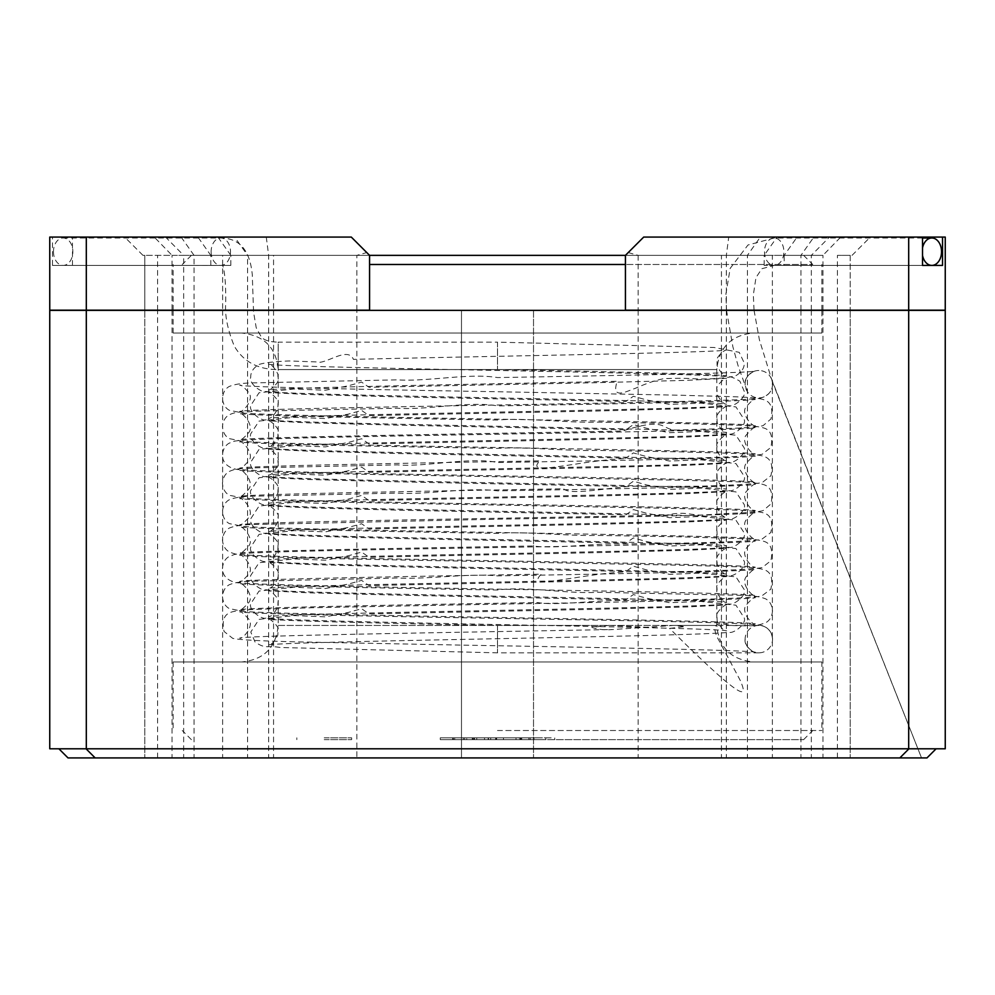 <?xml version="1.0" encoding="UTF-8"?>
<svg xmlns="http://www.w3.org/2000/svg" width="995" height="995" viewBox="0 0 995 995"><rect width="100%" height="100%" fill="white"/><g stroke="black" fill="none" stroke-linecap="round" stroke-linejoin="round"><path stroke-width="0.75" stroke-dasharray="4.97 3.73" d="M172.048 310.179L222.631 310.179L222.631 255.354L273.563 255.354L144.785 255.354L144.785 310.179L157.571 310.179L144.785 310.179L144.785 255.354L142.957 255.354L172.048 255.354L154.262 237.071L165.543 237.071L183.665 255.354L172.048 255.354L172.048 310.179L369.568 310.179L369.568 255.354L351.297 237.071L369.568 255.354L191.388 255.354L803.612 255.354L625.432 255.354L625.432 310.179L625.432 255.354L772.369 255.354L721.437 255.354L721.437 310.179L850.215 310.179L625.432 310.179L625.432 255.354L643.703 237.071L625.432 255.354L643.703 237.071L870.326 237.071L797.119 237.071L784.197 255.354L822.952 255.354L840.738 237.071M52.461 265.404L230.828 265.404L52.461 265.404L52.461 237.071L197.881 237.071L210.803 255.354L183.665 255.354L183.665 310.179M52.461 237.071L49.75 237.071L49.75 310.179L86.304 310.179L86.304 237.071L72.486 237.071L234.658 237.071L247.581 255.354L230.828 255.354L217.905 237.071M154.262 237.071L86.304 237.071M197.881 237.071L165.543 237.071M356.844 310.179L356.844 255.354L366.782 252.568L351.297 237.071L234.658 237.071M210.803 265.404L210.803 255.354M230.828 265.404L230.828 255.354M222.631 310.179L86.304 310.179M366.782 252.568L369.568 255.354L273.563 255.354L273.563 310.179M356.844 255.354L247.581 255.354L247.581 310.179M369.568 310.179L369.568 255.354L369.568 310.179M72.486 265.404L72.486 237.071M822.952 310.353L461.481 310.353L822.952 310.353L822.952 757.929L850.215 757.929L461.481 757.929L822.952 757.929M638.156 310.353L638.156 757.929M945.25 748.787L945.25 310.353L49.75 310.353L49.75 748.787L945.25 748.787M850.215 310.353L850.215 757.929L850.215 310.353M533.519 310.353L533.519 757.929L533.519 310.353M356.844 310.353L144.785 310.353L461.481 310.353L461.481 757.929L144.785 757.929L461.481 757.929L461.481 310.353L356.844 310.353L356.844 757.929M936.108 748.787L926.979 757.929L68.021 757.929L58.892 748.787L936.108 748.787L58.892 748.787M172.048 310.353L172.048 757.929M144.785 310.353L144.785 757.929L144.785 310.353M721.437 310.353L721.437 757.929M772.369 310.353L772.369 757.929M273.563 310.353L273.563 757.929M222.631 310.353L222.631 757.929M822.952 310.179L822.952 255.354L772.369 255.354L772.369 310.179M850.215 255.354L837.429 255.354L850.215 255.354L850.215 310.179L850.215 255.354M628.218 252.568L638.156 255.354L764.172 255.354L777.095 237.071L643.703 237.071L945.25 237.071L945.25 310.179L721.437 310.179M797.119 237.071L777.095 237.071M754.048 310.179L753.327 294.993L755.964 277.642L761.834 268.737L774.185 265.404A13.706 9.689 -90 0 1 764.496 251.698A13.706 9.689 -90 0 1 774.172 237.992A13.706 9.689 -90 0 1 783.873 251.698A13.706 9.689 -90 0 1 778.301 264.098A13.706 9.689 -90 0 1 774.197 265.404L922.514 265.404L764.172 265.404L784.197 265.404L784.197 255.354M784.197 265.404L931.842 265.404M764.172 265.404L764.172 255.354M638.156 255.354L638.156 310.179M474.528 737.817L464.64 737.817L464.64 739.646L464.64 737.817L464.64 739.646L464.64 737.817L464.64 739.646L541.243 739.646L463.347 739.646L528.83 739.646L528.83 737.817L528.83 739.646L528.83 737.817L528.83 739.646L528.83 737.817L528.83 739.646L528.83 737.817L528.83 739.646L528.83 737.817L528.83 739.646L528.83 737.817L440.275 737.817L541.243 737.817L520.36 737.817L528.83 737.817L528.83 739.646L520.882 739.646L530.186 739.646L530.186 737.817L520.882 737.817L520.882 739.646L472.289 739.646L484.528 739.646L483.06 739.646L483.06 737.817L470.113 737.817L528.83 737.817L528.83 739.646L476.754 739.646L476.754 737.817L528.83 737.817L440.275 737.817L528.83 737.817L463.347 737.817L528.83 737.817L464.64 737.817L473.757 737.817L473.757 739.646L463.347 739.646L476.754 739.646L466.754 739.646L466.754 737.817L476.754 737.817L463.347 737.817L472.588 737.817L464.64 737.817L464.64 739.646L528.83 739.646L440.275 739.646L490.709 739.646L464.64 739.646L474.528 739.646L474.578 737.817L474.528 739.646M516.007 737.817L440.275 737.817L440.275 739.646L528.83 739.646L440.275 739.646L440.275 737.817L440.275 739.646L440.275 737.817L440.275 739.646L440.275 737.817L516.007 737.817L516.007 739.646M452.688 737.817L452.688 739.646L452.688 737.817M503.47 737.817L503.47 739.646M496.057 737.817L496.057 739.646M488.533 737.817L488.533 739.646M490.709 737.817L490.709 739.646M488.172 737.817L488.172 739.646M496.642 737.817L518.83 737.817L518.83 739.646L521.716 739.646L521.716 737.817L496.642 737.817L496.642 739.646L518.83 739.646L496.642 739.646M528.83 737.817L528.83 739.646L464.64 739.646L472.588 739.646L472.588 737.817L520.36 737.817L520.36 739.646L528.83 739.646L453.347 739.646L528.83 739.646L528.83 737.817M324.233 737.817L351.645 737.817L324.233 737.817M324.233 739.646L351.645 739.646L324.233 739.646M369.568 264.483L625.432 264.483M497.5 264.483L812.753 264.483L497.5 264.483M753.352 333.026L241.648 333.026L753.352 333.026C731.151 335.191 718.975 347.367 716.81 369.568L278.19 369.568L278.19 625.432C276.025 647.633 263.849 659.809 241.648 661.973L753.352 661.973L241.648 661.973M821.895 333.026L173.105 333.026L821.895 333.026L821.895 310.353M821.895 310.179L821.895 264.483M497.5 739.646L803.612 739.646L497.5 739.646M497.5 730.517L821.895 730.517L497.5 730.517M821.895 661.973L173.105 661.973L821.895 661.973L821.895 730.517M472.289 739.646L484.528 739.646L484.528 737.817L472.289 737.817L519.887 737.817L472.289 737.817L472.289 739.646L519.887 739.646L472.289 739.646L472.289 737.817M554.725 739.646L533.954 739.646L533.954 737.817L554.725 737.817L554.725 739.646M535.484 739.646L545.782 739.646L545.782 737.817L535.484 737.817L535.484 739.646M464.64 737.817L464.64 739.646L464.64 737.817M454.69 737.817L454.69 739.646M440.275 737.817L440.275 739.646L440.275 737.817M453.347 737.817L453.347 739.646M53.469 251.698A13.706 9.689 90 0 0 63.158 265.404A13.706 9.689 90 0 0 72.846 251.698A13.706 9.689 90 0 0 63.158 237.992A13.706 9.689 90 0 0 53.469 251.698M211.127 251.698A13.706 9.689 90 0 0 220.815 265.404A13.706 9.689 90 0 0 230.504 251.698A13.706 9.689 90 0 0 220.815 237.992A13.706 9.689 90 0 0 211.127 251.698M758.837 625.432A13.706 13.706 0 0 0 745.131 639.138A13.706 13.706 0 0 0 758.837 652.844A13.706 13.706 0 0 0 772.543 639.138A13.706 13.706 0 0 0 758.837 625.432L673.764 625.432M758.837 370.488A13.706 13.706 0 0 0 747.407 391.744A13.706 13.706 0 0 0 772.543 384.194A13.706 13.706 0 0 0 758.837 370.488M608.903 625.432L669.573 628.405L685.033 626.589L673.777 625.432L612.024 629.586C604.388 630.183 597.659 629.437 591.838 627.335L608.903 625.432L497.5 625.432L497.5 652.844L497.5 625.432C382.976 623.405 273.65 620.681 268.364 619.089C270.416 618.318 279.993 627.683 278.04 630.046L277.854 635.071C274.384 641.8 271.225 645.108 268.364 645.021C277.605 641.265 699.336 636.539 729.049 632.26C733.414 634.026 746.822 623.778 744.223 617.895L735.952 605.209L700.89 601.428L669.598 602.671L646.7 598.256L633.38 594.562L625.942 599.749L398.348 595.147L307.903 592.784L268.364 590.769C270.416 589.998 279.993 599.351 278.04 601.714L277.854 606.739C274.384 613.467 271.225 616.788 268.364 616.689C277.605 612.945 699.336 608.206 729.049 603.94C733.414 605.706 746.822 595.445 744.223 589.562L735.952 576.876L700.89 573.095L669.598 574.351L646.7 569.924L633.38 566.23L625.942 571.416L398.348 566.814L307.903 564.463L268.364 562.436C270.416 561.665 279.993 571.03 278.04 573.394L277.854 578.418C274.384 585.147 271.225 588.455 268.364 588.356C277.605 584.612 699.336 579.886 729.049 575.607C733.414 577.374 746.822 567.113 744.223 561.23L735.952 548.556L700.89 544.775L669.598 546.019L646.7 541.603L633.38 537.909L625.942 543.096L398.348 538.494L307.903 536.131L268.364 534.104C270.416 533.332 279.993 542.698 278.04 545.061L277.854 550.086C274.384 556.814 271.225 560.135 268.364 560.036C277.605 556.292 699.336 551.553 729.049 547.287C733.414 549.053 746.822 538.792 744.223 532.91L735.952 520.223L700.89 516.442L669.598 517.698L646.7 513.271L633.38 509.577L625.942 514.763L398.348 510.161L307.903 507.811L268.364 505.783C270.416 505.012 279.993 514.378 278.04 516.741L277.854 521.766C274.384 528.494 271.225 531.803 268.364 531.703C277.605 527.959 699.336 523.233 729.049 518.955C733.414 520.721 746.822 510.46 744.223 504.577L735.952 491.891L700.89 488.122L669.598 489.366L646.7 484.951L633.38 481.257L625.942 486.443L398.348 481.841L307.903 479.478L268.364 477.451C270.416 476.68 279.993 486.045 278.04 488.408L277.854 493.433C274.384 500.162 271.225 503.482 268.364 503.383C277.605 499.627 699.336 494.901 729.049 490.635C733.414 492.401 746.822 482.14 744.223 476.257L735.952 463.57L700.89 459.789L669.598 461.046L646.7 456.618L633.38 452.924L625.942 458.11L398.348 453.509L307.903 451.158L268.364 449.131C270.416 448.359 279.993 457.712 278.04 460.088L277.854 465.113C274.384 471.829 271.225 475.15 268.364 475.05C277.605 471.307 699.336 466.58 729.049 462.302C733.414 464.068 746.822 453.807 744.223 447.924L735.952 435.238L700.89 431.457L669.598 432.713L646.7 428.285L633.38 424.604L625.942 429.778L398.348 425.176L307.903 422.825L268.364 420.798C270.416 420.027 279.993 429.392 278.04 431.755L277.854 436.78C274.384 443.509 271.225 446.817 268.364 446.73C277.605 442.974 699.336 438.248 729.049 433.969C733.414 435.735 746.822 425.487 744.223 419.604L735.952 406.918L700.89 403.137L669.598 404.393L646.7 399.965L633.38 396.271L625.942 401.458L398.348 396.856L307.903 394.505L268.364 392.478C270.416 391.707 279.993 401.06 278.04 403.435L277.854 408.46C274.384 415.176 271.225 418.497 268.364 418.397C277.605 414.654 699.336 409.928 729.049 405.649C733.414 407.415 746.822 397.154 744.223 391.271L739.907 381.247C733.34 377.229 728.278 375.637 724.733 376.471C677.831 372.466 276.461 367.74 268.364 364.145C271.212 364.046 274.371 367.354 277.854 374.07L278.053 379.095C280.005 381.446 270.429 390.836 268.364 390.077C273.973 387.64 481.592 384.169 617.211 381.296C611.079 399.679 625.146 391.93 635.519 388.237C646.949 383.162 656.513 379.966 664.212 378.635C678.043 378.1 689.547 378.249 698.726 379.07C717.32 378.871 729.808 377.69 736.188 375.525C741.81 371.956 744.484 367.764 744.223 362.951L739.248 352.329L714.136 347.491L497.5 342.156L497.5 369.568L497.5 342.156L278.19 342.156L278.19 369.568L278.19 342.156C269.794 341.944 264.197 340.265 261.386 337.106L256.25 327.865L253.551 312.094L252.27 274.446C249.422 245.554 235.678 238.228 220.815 237.992L63.158 237.992M922.514 255.404A13.706 9.689 -90 0 1 922.514 247.991M181.127 237.071L194.05 255.354L194.05 310.179M266.274 237.071L268.65 255.354L268.65 310.179M747.419 310.353L747.419 757.929M800.95 310.353L800.95 757.929M811.335 310.353L811.335 757.929M726.35 310.353L726.35 757.929M268.65 310.353L268.65 757.929M194.05 310.353L194.05 757.929M247.581 310.353L247.581 757.929M183.665 310.353L183.665 757.929M86.304 748.787L86.304 310.353M908.696 748.787L908.696 310.353M899.828 757.929L908.97 748.787M95.172 757.929L86.03 748.787M811.335 310.179L811.335 255.354L829.457 237.071M800.95 310.179L800.95 255.354L813.873 237.071M747.419 310.179L747.419 255.354L760.342 237.071M726.35 310.179L726.35 255.354L728.726 237.071M908.696 310.179L908.696 237.071M278.19 625.432L716.81 625.432L278.19 625.432M758.837 652.844L497.5 652.844L280.192 647.496C266.921 645.096 266.225 649.548 255.081 642.073L250.777 632.049L259.048 619.363L294.11 615.582L325.402 616.838L348.3 612.422L361.62 608.729L369.058 613.903L596.652 609.313L687.097 606.95L726.636 604.923C724.584 604.152 715.007 613.517 716.96 615.88L717.146 620.905C720.616 627.634 723.775 630.954 726.636 630.855C717.395 627.099 295.664 622.372 265.951 618.106C261.585 619.873 248.178 609.612 250.777 603.729L259.048 591.042L294.11 587.261L325.402 588.518L348.3 584.09L361.62 580.396L369.058 585.582L596.652 580.981L687.097 578.63L726.636 576.602C724.584 575.831 715.007 585.184 716.96 587.56L717.146 592.585C720.616 599.301 723.775 602.622 726.636 602.522C717.395 598.779 295.664 594.052 265.951 589.774C261.585 591.54 248.178 581.279 250.777 575.396L259.048 562.71L294.11 558.929L325.402 560.185L348.3 555.757L361.62 552.076L369.058 557.25L596.652 552.648L687.097 550.297L726.636 548.27C724.584 547.499 715.007 556.864 716.96 559.227L717.146 564.252C720.616 570.981 723.775 574.289 726.636 574.202C717.395 570.446 295.664 565.72 265.951 561.441C261.585 563.207 248.178 552.959 250.777 547.076L259.048 534.39L294.11 530.609L325.402 531.865L348.3 527.437L361.62 523.743L369.058 528.93L596.652 524.328L687.097 521.977L726.636 519.95C724.584 519.179 715.007 528.532 716.96 530.907L717.146 535.932C720.616 542.648 723.775 545.969 726.636 545.869C717.395 542.126 295.664 537.399 265.951 533.121C261.585 534.887 248.178 524.626 250.777 518.743L259.048 506.057L294.11 502.276L325.402 503.532L348.3 499.104L361.62 495.423L369.058 500.597L596.652 495.995L687.097 493.644L726.636 491.617C724.584 490.846 715.007 500.211 716.96 502.574L717.146 507.599C720.616 514.328 723.775 517.636 726.636 517.549C717.395 513.793 295.664 509.067 265.951 504.788C261.585 506.554 248.178 496.306 250.777 490.423L259.048 477.737L294.11 473.956L325.402 475.2L348.3 470.784L361.62 467.09L369.058 472.277L596.652 467.675L687.097 465.312L726.636 463.297C724.584 462.526 715.007 471.879 716.96 474.242L717.146 479.267C720.616 485.995 723.775 489.316 726.636 489.217C717.395 485.473 295.664 480.734 265.951 476.468C261.585 478.234 248.178 467.973 250.777 462.09L259.048 449.404L294.11 445.623L325.402 446.879L348.3 442.452L361.62 438.758L369.058 443.944L596.652 439.342L687.097 436.992L726.636 434.964C724.584 434.193 715.007 443.559 716.96 445.922L717.146 450.946C720.616 457.675 723.775 460.983 726.636 460.896C717.395 457.14 295.664 452.414 265.951 448.136C261.585 449.902 248.178 439.641 250.777 433.77L259.048 421.084L294.11 417.303L325.402 418.547L348.3 414.131L361.62 410.437L369.058 415.624L596.652 411.022L687.097 408.659L726.636 406.644C724.584 405.86 715.007 415.226 716.96 417.589L717.146 422.614C720.616 429.342 723.775 432.663 726.636 432.564C717.395 428.82 295.664 424.081 265.951 419.815C261.585 421.581 248.178 411.321 250.777 405.438L259.048 392.751L294.11 388.97L325.402 390.227L348.3 385.799L361.62 382.105L369.058 387.291L596.652 382.689L687.097 380.339L726.636 378.311C724.584 377.54 715.007 386.906 716.96 389.269L717.146 394.294C720.616 401.022 723.775 404.331 726.636 404.231C717.395 400.487 295.664 395.761 265.951 391.483C261.585 393.249 248.178 382.988 250.777 377.105C250.529 372.217 253.252 368.001 258.961 364.469C264.819 362.628 274.943 361.471 289.346 360.974L316.298 361.919C324.93 365.426 347.616 345.713 353.424 359.357C485.572 356.222 721.027 352.628 726.636 349.979C724.621 349.27 715.181 358.349 717.022 360.551L717.059 365.563C720.38 372.478 723.576 375.923 726.636 375.911C721.363 374.307 611.9 371.595 497.5 369.568L278.19 369.568L716.81 369.568L716.81 625.432C718.776 647.422 730.952 659.61 753.352 661.973M495.647 737.817L495.647 739.646M157.571 310.179L157.571 255.354M142.957 255.354L124.673 237.071M837.429 757.929L837.429 310.353M157.571 757.929L157.571 310.353M852.043 255.354L870.326 237.071M837.429 310.179L837.429 255.354M463.347 739.646L463.347 737.817L463.347 739.646M351.645 739.646L351.645 737.817M296.821 739.646L296.821 737.817M191.388 255.354L182.247 264.483M803.612 255.354L812.753 264.483M173.105 333.026L173.105 310.353M173.105 310.179L173.105 264.483M803.612 739.646L812.753 730.517M191.388 739.646L182.247 730.517M173.105 661.973L173.105 730.517M63.158 265.404L222.171 265.429C222.246 263.078 226.188 271.846 225.703 303.351C224.733 315.465 227.606 329.743 234.335 346.185C243.489 361.807 258.115 369.605 278.19 369.568C276.224 347.578 264.048 335.39 241.648 333.026M472.762 739.646L472.762 737.817M519.887 737.817L519.887 739.646M745.131 639.138C743.675 646.85 755.193 653.305 755.329 652.235C750.043 650.145 603.094 647.546 462.078 645.121L304.346 642.011C263.638 641.178 239.77 639.959 232.73 638.367L224.086 631.477C221.736 621.054 223.95 614.674 230.74 612.311C240.591 608.94 263.949 609.313 314.171 607.684L497.5 604.189C627.459 602.037 750.193 599.562 755.329 597.697C754.384 596.876 751.524 599.102 746.735 604.388C739.521 611.477 753.19 626.017 755.329 623.915C749.135 620.034 295.652 615.656 242.817 611.365L229.31 608.567C225.181 606.303 222.892 602.249 222.457 596.428C223.029 590.843 225.28 586.963 229.236 584.761C234.994 582.361 243.725 581.155 255.404 581.155L397.652 577.995C427.216 579.55 467.19 573.195 497.5 575.856C627.397 573.717 750.155 571.229 755.329 569.376C754.334 568.531 751.449 570.807 746.66 576.217C739.596 583.456 753.314 597.672 755.329 595.582C748.364 591.639 283.077 587.224 240.305 582.846C235.268 583.356 222.308 579.898 222.457 568.319C222.93 562.722 225.144 558.792 229.086 556.528L234.335 554.538C245.852 551.69 364.232 549.924 497.5 547.524C627.696 545.36 750.081 542.922 755.329 541.044C754.347 540.21 751.461 542.474 746.673 547.859C739.583 555.086 753.302 569.351 755.329 567.262C748.713 563.344 289.023 558.941 241.486 554.613C238.166 554.849 234.074 553.929 229.211 551.852C225.256 549.65 223.017 545.757 222.457 540.173C222.917 534.352 225.206 530.31 229.323 528.059C235.031 525.721 243.75 524.527 255.516 524.489L497.5 519.203C627.733 517.052 750.006 514.589 755.329 512.723C754.421 511.903 751.586 514.079 746.822 519.253C739.459 526.181 753.066 541.056 755.329 538.929C749.247 535.061 297.455 530.696 243.178 526.405L229.335 523.606C225.206 521.343 222.917 517.313 222.457 511.48C223.004 505.895 225.256 502.002 229.211 499.801C234.982 497.388 243.713 496.169 255.392 496.169L397.552 493.11C426.768 495 468.434 486.928 497.5 490.871C627.459 488.732 750.267 486.244 755.329 484.391C754.397 483.57 751.548 485.784 746.772 491.02C739.496 498.047 753.14 512.711 755.329 510.609C749.31 506.741 299.445 502.375 243.651 498.109L229.36 495.286C225.231 493.06 222.93 489.03 222.457 483.197C222.992 477.612 225.231 473.707 229.173 471.493C238.626 467.289 240.044 469.615 255.379 467.837L397.415 464.889C426.146 467.24 470.386 456.605 497.5 462.551C627.634 460.387 750.106 457.936 755.329 456.071C754.347 455.225 751.474 457.489 746.685 462.862C739.571 470.063 753.29 484.366 755.329 482.276C748.364 478.334 284.209 473.918 240.566 469.553C235.255 470.063 222.345 466.618 222.457 455.051C222.905 449.466 225.106 445.524 229.049 443.235L234.285 441.245C245.728 438.385 364.145 436.618 497.5 434.218C627.609 432.066 750.056 429.604 755.329 427.738C754.309 426.892 751.399 429.206 746.598 434.691C739.683 441.295 752.941 455.934 755.329 453.956C748.924 450.088 297.654 445.71 243.277 441.432L229.347 438.633C225.231 436.395 222.93 432.352 222.457 426.532C222.992 420.947 225.243 417.042 229.186 414.828C238.626 410.637 240.044 412.962 255.392 411.184L397.465 408.199C426.382 410.375 469.59 400.761 497.5 405.898C627.683 403.746 750.031 401.283 755.329 399.418C754.297 398.56 751.387 400.885 746.586 406.383C739.683 413.012 752.966 427.601 755.329 425.624C749.285 421.768 298.351 417.39 243.377 413.112L229.347 410.301C225.218 408.049 222.917 404.02 222.457 398.187C223.004 392.615 225.243 388.709 229.198 386.495C234.982 384.082 243.713 382.864 255.392 382.851L397.49 379.841C426.507 381.931 469.205 372.826 497.5 377.565C627.546 375.413 750.093 372.951 755.329 371.085C755.193 370.028 743.675 376.483 745.131 384.194M772.543 639.138C771.399 626.999 761.337 625.283 760.665 625.357C749.148 622.509 630.768 620.743 497.5 618.343C367.478 616.191 244.832 613.728 239.671 611.863C240.641 611.029 243.514 613.281 248.29 618.616C255.441 625.768 241.748 640.171 239.671 638.081C244.583 635.544 458.123 632.41 612.024 629.524M772.543 384.194C772.692 395.774 759.732 399.231 754.695 398.709C711.947 403.099 246.636 407.515 239.671 411.457C241.685 413.547 255.404 399.331 248.34 392.092C243.551 386.682 240.666 384.406 239.671 385.252C244.845 387.105 367.59 389.58 497.5 391.731L680.816 395.239C731.014 396.856 754.421 396.507 764.247 399.853C771.038 402.191 773.264 408.584 770.926 419.007L763.078 425.649C757.593 427.104 743.265 428.124 720.119 428.708L677.147 430.051C660.444 430.561 668.64 416.059 622.634 431.046C468.595 433.957 244.471 437.191 239.671 439.79C240.616 440.611 243.464 438.397 248.252 433.123C255.491 426.059 241.822 411.47 239.671 413.572C244.82 415.437 367.516 417.912 497.5 420.052C525.646 417.552 567.424 422.987 596.341 422.104L680.418 423.522C730.566 425.151 754.297 424.915 763.949 428.049C770.839 430.089 773.14 436.544 770.876 447.427L762.195 454.255C755.69 455.635 732.395 456.929 692.321 458.135L625.395 458.521C611.378 459.192 593.903 461.195 572.971 464.528C554.041 466.991 527.698 472.588 539.999 460.872C397.117 463.347 244.957 465.983 239.671 468.11C240.666 468.956 243.564 466.667 248.364 461.245C255.354 454.703 242.121 439.914 239.671 441.904C244.969 443.77 367.342 446.233 497.5 448.384C527.027 446.469 567.225 451.282 596.478 450.412L680.854 451.879C731.138 453.546 754.384 453.123 764.297 456.531C771.088 458.919 773.289 465.312 770.889 475.722L762.22 482.575C756.088 483.893 735.442 485.112 700.256 486.207L641.016 486.493C623.741 484.167 571.267 496.94 563.58 488.769C415.487 491.393 244.795 494.179 239.671 496.443C240.653 497.289 243.539 495.012 248.34 489.615C255.416 482.388 241.698 468.147 239.671 470.237C244.782 472.09 367.578 474.565 497.5 476.717L680.804 480.249C730.939 481.791 754.372 481.505 764.185 484.801C770.976 487.102 773.239 493.47 770.963 503.918L763.14 510.609C758.215 511.965 748.153 512.835 732.979 513.196L702.818 514.975C690.866 515.771 686.799 510.709 666.215 515.161C518.631 518.221 244.136 521.94 239.671 524.763C240.591 525.584 243.427 523.395 248.203 518.196C255.528 511.219 241.897 496.443 239.671 498.557C244.907 500.435 367.342 502.873 497.5 505.037L680.605 508.569C730.529 509.987 754.484 509.95 764.061 513.084C770.963 515.223 773.214 521.716 770.789 532.549L761.623 539.389C754.695 540.758 730.703 541.964 689.635 542.996L619.711 544.029C596.913 543.083 552.872 549.14 533.531 545.969C392.515 548.382 244.82 551.006 239.671 553.096C240.591 553.916 243.439 551.727 248.203 546.516C255.516 539.526 241.897 524.775 239.671 526.89C244.72 528.743 367.59 531.218 497.5 533.37C526.119 531.143 567.274 536.218 596.303 535.397L680.418 536.827C730.541 538.457 754.309 538.233 763.936 541.355C770.826 543.382 773.14 549.849 770.876 560.732L762.207 567.56C755.727 568.929 732.594 570.222 692.806 571.441L626.39 571.789C612.398 572.486 594.898 574.55 573.904 577.971C554.949 580.495 528.482 586.217 541.442 574.152C398.187 576.64 244.957 579.277 239.671 581.428C240.666 582.274 243.564 579.986 248.352 574.563C255.354 568.033 242.121 553.22 239.671 555.21C244.981 557.076 367.317 559.538 497.5 561.69L680.58 565.222C730.479 566.628 754.496 566.615 764.048 569.725C770.951 571.851 773.202 578.331 770.802 589.189L761.648 596.042C754.819 597.386 731.313 598.592 691.102 599.624L622.671 600.594C600.545 599.55 555.994 606.067 537.81 602.547C395.649 604.997 244.82 607.634 239.671 609.748C240.591 610.569 243.427 608.38 248.19 603.181C255.528 596.216 241.909 581.428 239.671 583.543C244.919 585.408 367.317 587.846 497.5 590.023C526.479 585.98 568.269 594.177 597.46 592.261L739.608 595.308C751.287 595.321 760.018 596.527 765.802 598.94C769.744 601.154 771.996 605.047 772.543 610.631C772.083 616.452 769.794 620.494 765.665 622.746C755.727 626.265 753.974 626.017 734.409 625.619C725.79 625.532 709.161 617.696 716.885 636.601L740.529 680.941C745.491 693.527 752.879 711.226 669.573 628.405M754.061 310.353L759.409 339.855L771.598 379.182L921.544 757.929L770.391 376.819M922.514 237.992L774.185 237.992L747.991 244.994L730.181 268.351L725.915 294.01L726.499 310.179M726.512 310.353L732.855 346.708L737.979 365.389L747.407 391.744"/><path stroke-width="1.49" d="M351.297 237.071L369.568 255.354L369.568 310.179L49.75 310.179L49.75 237.071L351.297 237.071M945.25 748.787L945.25 310.353L49.75 310.353L49.75 748.787L945.25 748.787M58.892 748.787L68.021 757.929L926.979 757.929L936.108 748.787M908.696 310.179L625.432 310.179L625.432 255.354L643.703 237.071L945.25 237.071L945.25 310.179L908.696 310.179L908.696 237.071M922.514 247.991A13.706 9.689 -90 0 1 931.842 237.992A13.706 9.689 -90 0 1 941.531 251.698A13.706 9.689 -90 0 1 931.842 265.404L942.539 265.404L942.539 237.071M942.539 265.404L922.514 265.404L922.514 237.071M625.432 264.483L369.568 264.483M625.432 255.354L369.568 255.354M922.514 265.404L931.842 265.404A13.706 9.689 -90 0 1 922.514 255.404M86.304 310.179L86.304 237.071M908.696 748.787L908.696 310.353M86.304 748.787L86.304 310.353M899.828 757.929L908.97 748.787M95.172 757.929L86.03 748.787M922.514 237.992L931.842 237.992"/></g></svg>

